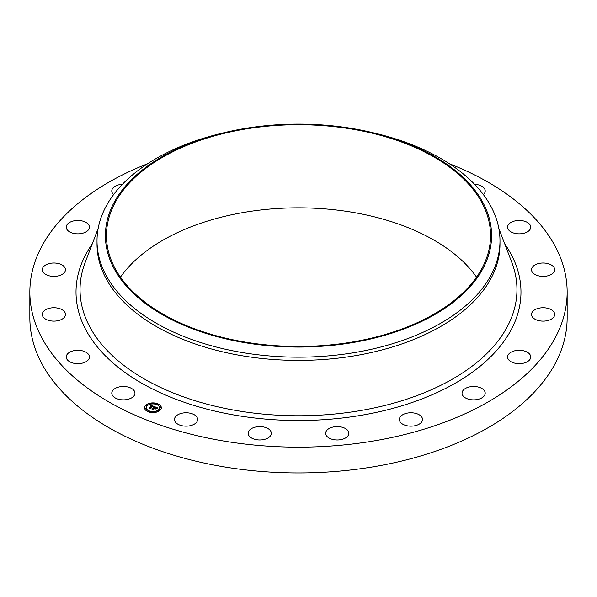 <?xml version="1.0" encoding="UTF-8"?>
<svg xmlns="http://www.w3.org/2000/svg" width="597" height="597" viewBox="0 0 597 597"><rect width="100%" height="100%" fill="white"/><g stroke="black" fill="none" stroke-linecap="round" stroke-linejoin="round"><path stroke-width="0.9" d="M134.497 391.289A11.582 6.686 180 0 1 134.959 393.169A11.582 6.686 180 0 1 125.027 399.796A11.582 6.686 180 0 1 112.258 395.057A11.582 6.686 180 0 1 111.788 393.169A11.582 6.686 180 0 1 121.728 386.55A11.582 6.686 180 0 1 134.497 391.289M449.362 163.727A268.65 155.101 180 0 1 567.15 292.067L567.15 317.843A268.65 155.101 180 0 1 374.132 466.667A268.65 155.101 180 0 1 29.85 317.843L29.85 292.067A268.65 155.101 180 0 1 147.638 163.727M567.15 292.067A268.65 155.101 180 0 1 374.132 440.899A268.65 155.101 180 0 1 29.85 292.067M373.491 132.847L376.752 133.638A201.487 116.325 180 0 1 499.987 240.837L499.987 244.076A201.487 116.325 180 0 1 355.23 355.7A201.487 116.325 180 0 1 97.013 244.076L97.013 240.837A201.487 116.325 180 0 1 220.248 133.638L223.509 132.847A193.1 111.482 180 0 1 244.136 128.609A193.1 111.482 180 0 1 373.491 132.847A193.1 111.482 180 0 1 491.286 241.904A193.1 111.482 180 0 1 352.864 342.559A193.1 111.482 180 0 1 116.594 272.986A193.1 111.482 180 0 1 223.509 132.847M499.987 240.837A201.487 116.325 180 0 1 355.23 352.461A201.487 116.325 180 0 1 97.013 240.837M244.427 129.191A192.047 110.878 180 0 1 490.547 235.584A192.047 110.878 180 0 1 352.573 341.977A192.047 110.878 180 0 1 106.453 235.584A192.047 110.878 180 0 1 244.427 129.191M120.452 277.142A192.047 110.878 180 0 1 244.427 212.308A192.047 110.878 180 0 1 476.548 277.142M507.584 226.957A11.582 6.686 180 0 1 519.338 220.465A11.582 6.686 180 0 1 530.755 227.151A11.582 6.686 180 0 1 530.748 227.345A11.582 6.686 180 0 1 519.002 233.837A11.582 6.686 180 0 1 507.584 227.151A11.582 6.686 180 0 1 507.584 226.957M64.797 316.686A11.582 6.686 180 0 1 51.909 321.022A11.582 6.686 180 0 1 42.305 314.432A11.582 6.686 180 0 1 42.977 312.186A11.582 6.686 180 0 1 55.864 307.843A11.582 6.686 180 0 1 65.476 314.432A11.582 6.686 180 0 1 64.797 316.686M532.203 267.449A11.582 6.686 180 0 1 545.091 263.105A11.582 6.686 180 0 1 554.695 269.695A11.582 6.686 180 0 1 554.023 271.948A11.582 6.686 180 0 1 541.136 276.292A11.582 6.686 180 0 1 531.524 269.695A11.582 6.686 180 0 1 532.203 267.449M63.058 273.784A11.582 6.686 180 0 1 50.148 276.03A11.582 6.686 180 0 1 42.305 269.695A11.582 6.686 180 0 1 44.715 265.613A11.582 6.686 180 0 1 57.625 263.367A11.582 6.686 180 0 1 65.476 269.695A11.582 6.686 180 0 1 63.058 273.784M533.942 310.35A11.582 6.686 180 0 1 546.852 308.104A11.582 6.686 180 0 1 554.695 314.432A11.582 6.686 180 0 1 552.285 318.522A11.582 6.686 180 0 1 539.375 320.768A11.582 6.686 180 0 1 531.524 314.432A11.582 6.686 180 0 1 533.942 310.35M84.371 232.673A11.582 6.686 180 0 1 72.424 233.069A11.582 6.686 180 0 1 66.245 227.151A11.582 6.686 180 0 1 71.297 221.629A11.582 6.686 180 0 1 83.237 221.233A11.582 6.686 180 0 1 89.416 227.151A11.582 6.686 180 0 1 84.371 232.673M512.629 351.461A11.582 6.686 180 0 1 524.576 351.066A11.582 6.686 180 0 1 530.755 356.984A11.582 6.686 180 0 1 525.703 362.506A11.582 6.686 180 0 1 513.763 362.894A11.582 6.686 180 0 1 507.584 356.984A11.582 6.686 180 0 1 512.629 351.461M113.631 194.577A11.582 6.686 180 0 1 111.788 190.958A11.582 6.686 180 0 1 120.116 184.54A11.582 6.686 180 0 1 122.415 184.294M470.361 386.752A11.582 6.686 180 0 1 485.212 393.169A11.582 6.686 180 0 1 476.884 399.594A11.582 6.686 180 0 1 462.041 393.169A11.582 6.686 180 0 1 470.361 386.752M411.266 412.781A11.582 6.686 180 0 1 422.519 419.467A11.582 6.686 180 0 1 410.602 426.154A11.582 6.686 180 0 1 399.348 419.467A11.582 6.686 180 0 1 411.266 412.781M341.141 426.989A11.582 6.686 180 0 1 348.827 433.295A11.582 6.686 180 0 1 333.35 439.593A11.582 6.686 180 0 1 325.656 433.295A11.582 6.686 180 0 1 341.141 426.989M266.837 427.997A11.582 6.686 180 0 1 271.344 433.295A11.582 6.686 180 0 1 264.867 439.295A11.582 6.686 180 0 1 252.68 438.586A11.582 6.686 180 0 1 248.173 433.295A11.582 6.686 180 0 1 254.643 427.288A11.582 6.686 180 0 1 266.837 427.997M195.629 415.691A11.582 6.686 180 0 1 197.652 419.467A11.582 6.686 180 0 1 189.488 425.855A11.582 6.686 180 0 1 176.496 423.243A11.582 6.686 180 0 1 174.481 419.467A11.582 6.686 180 0 1 182.645 413.079A11.582 6.686 180 0 1 195.629 415.691M474.585 184.294A11.582 6.686 180 0 1 484.742 189.077A11.582 6.686 180 0 1 485.212 190.958A11.582 6.686 180 0 1 483.369 194.577M89.416 357.17A11.582 6.686 180 0 1 77.662 363.67A11.582 6.686 180 0 1 66.245 356.984A11.582 6.686 180 0 1 66.252 356.79A11.582 6.686 180 0 1 77.998 350.29A11.582 6.686 180 0 1 89.416 356.984A11.582 6.686 180 0 1 89.416 357.17M159.72 410.594A8.395 4.851 180 0 1 150.332 412.355A8.395 4.851 180 0 1 144.534 407.744A8.395 4.851 180 0 1 146.138 404.893A8.395 4.851 180 0 1 155.526 403.132A8.395 4.851 180 0 1 161.324 407.744A8.395 4.851 180 0 1 159.72 410.594M158.28 409.99A6.612 3.821 180 0 1 150.884 411.378A6.612 3.821 180 0 1 146.317 407.744A6.612 3.821 180 0 1 147.578 405.497A6.612 3.821 180 0 1 154.974 404.109A6.612 3.821 180 0 1 159.541 407.744A6.612 3.821 180 0 1 158.28 409.99M154.354 406.587L153.325 406.908L152.742 406.109L150.481 408.288L149.123 407.714L151.936 405.982L150.728 405.893L152.101 405.856L150.593 405.811L150.832 405.094L154.354 406.587M154.377 406.773L153.339 407.035L154.377 406.773M153.317 406.557L152.772 406.333L150.601 408.057L150.668 408.579L149.146 407.938L150.556 408.46L152.735 406.244L153.332 406.594M157.757 407.982L156.623 408.288L155.496 407.244L154.489 408.049L155.556 407.415L156.571 408.109L155.571 407.497L154.742 408.154L156.026 408.251L155.123 408.967L154.302 408.191L153.317 409.438L151.862 408.826L152.623 408.803L153.548 408.072L153.011 407.945L153.713 407.945L152.996 407.796L153.892 407.796L154.683 406.684L157.757 407.982M157.698 408.199L156.63 408.43L157.69 408.147M155.235 409.146L156.168 408.4L155.235 409.146M154.377 408.445L153.511 409.766L151.772 408.975L153.399 409.654L154.362 408.363L154.989 408.699L154.362 408.363M157.75 404.415L156.832 404.236L157.75 404.415M159.414 410.467L158.489 410.288L159.414 410.467M160.75 407.236L159.832 407.064L160.75 407.236M148.929 411.423L148.011 411.251L148.929 411.423M154.511 412.199L153.593 412.027L154.511 412.199M146.444 405.027L147.362 405.199L146.444 405.027M151.34 403.296L152.265 403.468L151.34 403.296M145.101 408.251L146.026 408.423L145.101 408.251M153.556 408.005L154.802 407.079M152.325 409.02L153.548 408.072M154.742 408.154L155.727 408.49M154.757 406.923L157.421 408.042M150.683 405.542L154.101 406.654M149.571 407.908L151.936 405.982M150.601 408.057L150.638 408.564M153.459 409.176L153.489 409.758M161.324 407.848A8.395 4.851 0 0 0 155.436 403.326A8.395 4.851 0 0 0 146.138 405.102A8.395 4.851 0 0 0 144.534 407.848M146.317 407.848A6.612 3.821 0 0 0 146.317 407.952A6.612 3.821 0 0 0 150.884 411.579A6.612 3.821 0 0 0 158.28 410.199A6.612 3.821 0 0 0 159.541 407.952A6.612 3.821 0 0 0 159.541 407.848M156.862 404.341L157.817 404.341M158.526 410.393L159.474 410.393M159.862 407.169L160.817 407.169M148.041 411.355L148.996 411.355M153.623 412.124L154.578 412.124M146.377 405.303L147.332 405.303M151.28 403.565L152.228 403.565M145.041 408.527L145.989 408.527M498.831 228.375L511.845 262.501A218.465 126.131 180 0 1 360.006 410.661A218.465 126.131 180 0 1 85.155 262.501L98.169 228.375M504.756 243.919A222.48 128.445 180 0 1 361.14 415.318A222.48 128.445 180 0 1 133.601 378.297A222.48 128.445 180 0 1 92.244 243.919"/></g></svg>
